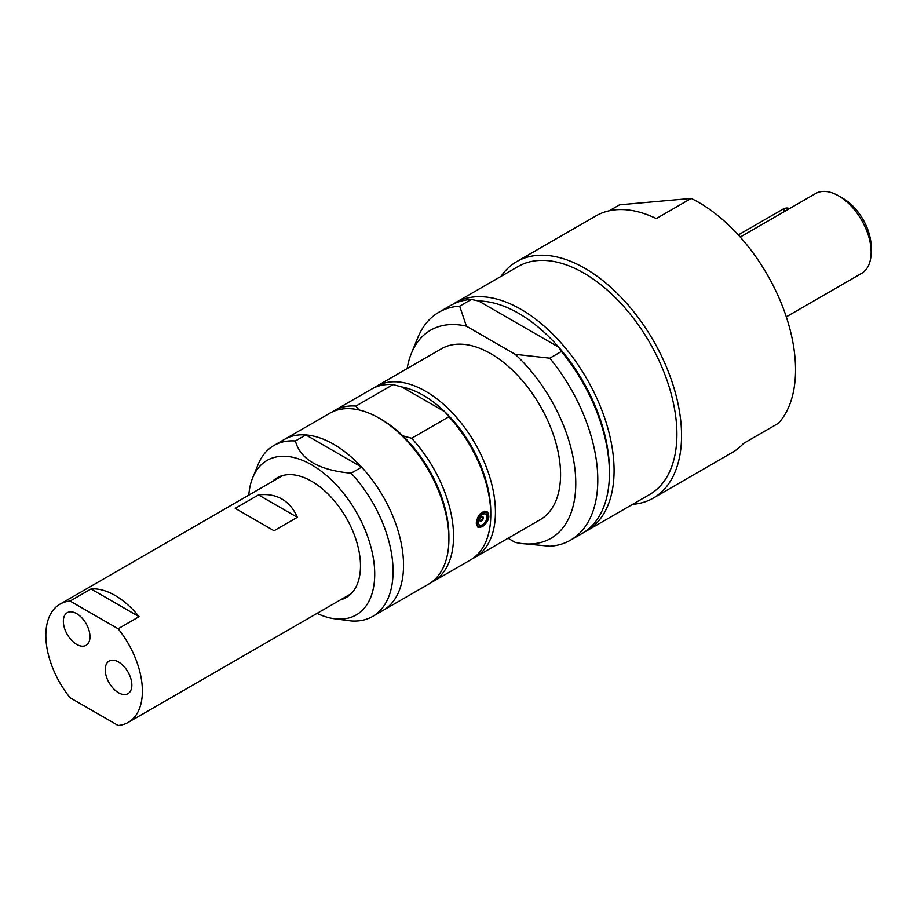 <?xml version="1.0" encoding="UTF-8"?>
<svg xmlns="http://www.w3.org/2000/svg" width="917" height="917" viewBox="0 0 917 917"><rect width="100%" height="100%" fill="white"/><g stroke="black" fill="none" stroke-linecap="round" stroke-linejoin="round"><path stroke-width="1.38" d="M275.444 479.751A69.096 39.889 60 0 1 278.757 476.978M347.772 596.508A69.096 39.889 60 0 1 343.715 597.999M70.105 601.048L91.047 588.955L139.075 616.694L118.144 628.775L70.105 601.048A68.271 39.42 -120 0 0 59.995 604.143A68.271 39.42 -120 0 0 45.85 635.401A68.271 39.42 -120 0 0 70.105 697.757L118.144 725.485A68.271 39.42 -120 0 0 128.254 722.39L349.022 594.927A68.271 39.42 -120 0 0 351.635 593.173M283.594 475.304A68.271 39.42 -120 0 0 280.762 476.68L59.995 604.143M789.399 208.663L789.331 208.629A13.159 7.6 120 0 0 782.751 209.282L738.323 234.935M584.461 532.043A131.601 75.985 -120 0 0 586.823 530.771L649.637 494.504A131.601 75.985 -120 0 0 676.895 434.257A131.601 75.985 -120 0 0 619.445 301.819A131.601 75.985 -120 0 0 518.036 266.56L455.222 302.828A131.601 75.985 -120 0 0 452.941 304.238M549.787 358.192L515.171 354.317L466.398 326.154L459.692 306.163L471.315 299.446L478.674 301.005L558.728 347.222L561.422 351.475L549.787 358.192A131.601 75.985 -120 0 1 570.534 540.17A131.601 75.985 -120 0 1 549.787 546.234L521.108 543.46A120.207 69.405 -120 0 0 575.716 479.671A120.207 69.405 -120 0 0 515.171 354.317M570.534 540.17L582.169 533.453A131.601 75.985 -120 0 0 609.427 473.206L609.427 470.524A128.311 74.082 -120 0 0 558.728 347.222A128.311 74.082 -120 0 0 478.674 301.005M508.052 538.256L515.171 542.36A120.207 69.405 -120 0 0 521.108 543.46M466.398 326.154A120.207 69.405 -120 0 0 411.378 353.389A120.207 69.405 -120 0 0 407.125 368.588M472.61 558.591A98.704 56.98 -120 0 0 474.995 557.341L540.136 519.733A98.704 56.98 -120 0 0 560.574 474.548A98.704 56.98 -120 0 0 517.486 375.225A98.704 56.98 -120 0 0 441.432 348.781L376.291 386.389A98.704 56.98 -120 0 0 374.021 387.822M459.692 306.163A131.601 75.985 -120 0 0 438.934 312.227A131.601 75.985 -120 0 0 417.808 337.662L411.378 353.389M471.315 299.446A131.601 75.985 -120 0 0 450.568 305.51L438.934 312.227M586.823 530.771A131.601 75.985 -120 0 0 614.081 470.524A131.601 75.985 -120 0 0 556.63 338.086A131.601 75.985 -120 0 0 455.222 302.828M609.427 473.206A131.601 75.985 -120 0 0 561.422 351.475M317.064 613.381A89.201 51.501 -120 0 0 334.155 618.711L351.165 620.947A98.704 56.98 -120 0 0 372.623 616.442A98.704 56.98 -120 0 0 393.072 571.257A98.704 56.98 -120 0 0 351.165 473.195C319.059 470.261 300.467 459.532 295.377 440.985L305.854 434.945L361.642 467.154L351.165 473.195M334.155 618.711A89.201 51.501 -120 0 0 374.721 574.099A89.201 51.501 -120 0 0 323.082 472.656A89.201 51.501 -120 0 0 252.714 477.677A89.201 51.501 -120 0 0 248.805 495.134M295.377 440.985A98.704 56.98 -120 0 0 273.919 445.49A98.704 56.98 -120 0 0 258.078 464.564L252.714 477.677M430.738 582.765A98.704 56.98 -120 0 0 433.111 581.516L470.341 560.035A98.704 56.98 -120 0 0 490.778 514.85L490.778 512.156A95.414 55.089 -120 0 0 444.734 411.699L448.883 416.776L411.653 438.269L402.861 435.873A95.414 55.089 -120 0 1 448.906 536.342L448.906 539.024A98.704 56.98 -120 0 1 428.468 584.209L383.1 610.401A98.704 56.98 -120 0 0 361.642 467.154M305.854 434.945A98.704 56.98 -120 0 0 284.396 439.438L273.919 445.49M340.459 599.867A69.096 39.889 -120 0 0 346.19 597.517A69.096 39.889 -120 0 0 360.496 565.892A69.096 39.889 -120 0 0 330.338 496.361A69.096 39.889 -120 0 0 277.094 477.849A69.096 39.889 -120 0 0 272.2 481.631M786.293 316.835L861.613 273.346A46.056 26.593 -120 0 0 871.15 252.267L871.15 246.891A39.477 22.799 -120 0 0 843.239 198.53A39.477 22.799 -120 0 0 843.227 198.53L838.585 195.848A46.056 26.593 -120 0 0 815.545 193.567L740.237 237.056M871.15 252.267A46.056 26.593 -120 0 0 838.585 195.848L843.239 198.53M609.22 210.784L619.56 204.823L691.189 198.427L656.297 218.567A136.541 78.828 -120 0 0 595.832 215.953L516.73 261.62A136.541 78.828 -120 0 0 501.014 276.395M632.615 504.327A136.541 78.828 -120 0 0 653.271 498.103L732.362 452.436A136.541 78.828 -120 0 0 743.538 443.415L778.43 423.276A136.541 78.828 -120 0 0 782.602 306.576A136.541 78.828 -120 0 0 691.189 198.427M653.271 498.103A136.541 78.828 -120 0 0 653.271 340.448A136.541 78.828 -120 0 0 516.73 261.62M372.623 616.442L383.1 610.401A98.704 56.98 -120 0 0 383.1 496.429A98.704 56.98 -120 0 0 284.396 439.438L329.765 413.246A98.704 56.98 -120 0 1 379.111 418.141A98.704 56.98 -120 0 1 448.906 539.024M402.861 435.873A95.414 55.089 -120 0 0 381.438 419.482L379.111 418.141M358.96 409.933L355.876 406.059A98.704 56.98 -120 0 0 334.418 410.564A98.704 56.98 -120 0 0 332.149 411.997M355.876 406.059L393.095 384.578A98.704 56.98 -120 0 0 371.637 389.072L334.418 410.564M393.095 384.578L401.898 386.974L444.734 411.699A95.414 55.089 -120 0 0 401.898 386.974M474.995 557.341A98.704 56.98 -120 0 0 474.995 443.37A98.704 56.98 -120 0 0 376.291 386.389M490.778 514.85A98.704 56.98 -120 0 0 448.883 416.776M433.111 581.516A98.704 56.98 -120 0 0 411.653 438.269M482.342 526.771L477.963 527.298L476.244 523.24C477.631 514.873 481.23 510.998 487.019 511.629C490.457 516.328 488.899 521.372 482.342 526.771M479.431 517.876A6.247 3.611 -60 0 1 486.881 515.652A6.247 3.611 -60 0 1 481.597 525.109A6.247 3.611 -60 0 1 479.431 517.876M480.164 518.197A2.545 1.467 -60 0 1 482.755 516.672A2.545 1.467 -60 0 1 482.755 519.607A2.545 1.467 -60 0 1 480.199 521.085A2.545 1.467 -60 0 1 480.164 518.197M297.314 517.314L274.045 530.748L235.245 508.35L258.502 494.916C267.386 493.827 275.215 495.203 281.978 499.066C288.706 502.997 293.818 509.084 297.314 517.314L258.502 494.916M118.545 661.994A18.833 10.866 60 0 1 130.844 678.591A18.833 10.866 60 0 1 127.967 693.676A18.833 10.866 60 0 1 109.134 682.81A18.833 10.866 60 0 1 109.134 661.065A18.833 10.866 60 0 1 118.545 661.994M76.673 644.387A18.833 10.866 60 0 1 64.373 627.801A18.833 10.866 60 0 1 67.262 612.705A18.833 10.866 60 0 1 76.673 613.645A18.833 10.866 60 0 1 88.972 630.231A18.833 10.866 60 0 1 86.095 645.316A18.833 10.866 60 0 1 76.673 644.387M91.047 588.955A68.271 39.42 60 0 1 139.075 616.694M128.254 722.39A68.271 39.42 -120 0 0 118.144 628.775M785.537 210.899L782.751 209.282M482.525 526.06A8.23 4.745 -60 0 1 478.296 526.541A8.23 4.745 -60 0 1 478.193 517.222A8.23 4.745 -60 0 1 486.514 512.294A8.23 4.745 -60 0 1 488.222 516.191M478.594 517.44A7.898 4.562 -60 0 1 487.993 514.632A7.898 4.562 -60 0 1 481.333 526.576A7.898 4.562 -60 0 1 478.594 517.44M479.786 520.569A2.636 2.636 0 0 0 482.09 516.558M476.611 525.567L478.296 526.541C484.371 530.725 492.039 512.018 486.514 512.294L484.612 511.193"/></g></svg>
